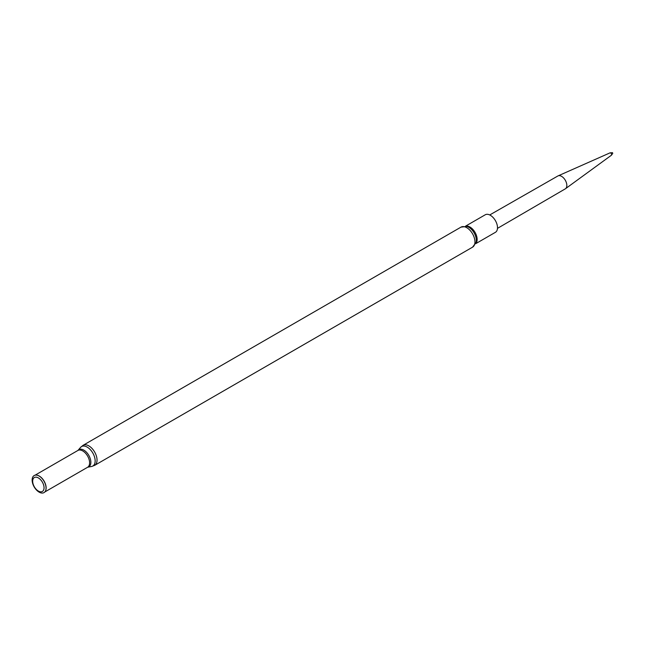 <?xml version="1.0" encoding="UTF-8"?>
<svg xmlns="http://www.w3.org/2000/svg" width="645" height="645" viewBox="0 0 645 645"><rect width="100%" height="100%" fill="white"/><g stroke="black" fill="none" stroke-linecap="round" stroke-linejoin="round"><path stroke-width="0.97" d="M45.642 490.595A9.699 5.603 -120 0 0 45.682 490.49A9.699 5.603 -120 0 0 44.126 481.162A9.699 5.603 -120 0 0 36.821 475.155A9.699 5.603 -120 0 0 36.717 475.139M39.095 492.111A9.844 5.684 -120 0 0 45.602 490.692A9.844 5.684 -120 0 0 44.021 481.226A9.844 5.684 -120 0 0 36.612 475.123A9.844 5.684 -120 0 0 32.25 481.573A9.844 5.684 -120 0 0 39.095 492.111M38.361 491.063A8.054 4.652 -120 0 0 43.296 484.048A8.054 4.652 -120 0 0 33.435 478.356A8.054 4.652 -120 0 0 38.361 491.063M475.615 243.745L495.4 232.329A10.135 5.853 -120 0 0 495.4 220.622A10.135 5.853 -120 0 0 485.266 214.769L465.48 226.193M489.732 214.954L557.885 175.972A7.426 4.289 60 0 1 558.11 175.859A7.426 4.289 60 0 1 561.585 176.343A7.426 4.289 60 0 1 566.375 182.68A7.426 4.289 60 0 1 565.52 188.695A7.426 4.289 60 0 1 565.31 188.84L497.472 228.37M558.11 175.859L610.001 152.873A1.379 0.798 60 0 1 610.162 152.833A1.379 0.798 60 0 1 610.646 152.962A1.379 0.798 60 0 1 611.492 154.01A1.379 0.798 60 0 1 611.492 155.139A1.379 0.798 60 0 1 611.379 155.251L565.52 188.695M610.162 152.833L612.484 152.672L612.75 153.357L611.492 155.139M94.638 465.368L472.559 247.172A11.578 6.684 -120 0 0 472.559 233.812A11.578 6.684 -120 0 0 460.99 227.129L83.068 445.316L80.569 447.396A11.255 6.498 -120 0 1 92.824 453.048A11.255 6.498 -120 0 1 91.59 466.488L94.638 465.368A11.578 6.684 -120 0 0 94.638 452A11.578 6.684 -120 0 0 83.068 445.316M91.59 466.488L87.72 467.214A9.917 5.724 -120 0 0 88.808 455.37A9.917 5.724 -120 0 0 78.005 450.379L80.569 447.396M87.72 467.214L87.599 467.27A9.699 5.603 -120 0 0 87.599 456.063A9.699 5.603 -120 0 0 77.892 450.46L35.088 475.18M472.559 247.172L476.083 242.439A10.667 6.16 -120 0 0 466.851 226.443L460.99 227.129M475.679 243.6A10.135 5.853 -120 0 0 475.043 232.377A10.135 5.853 -120 0 0 465.642 226.21M87.599 467.27L44.787 491.99"/></g></svg>
